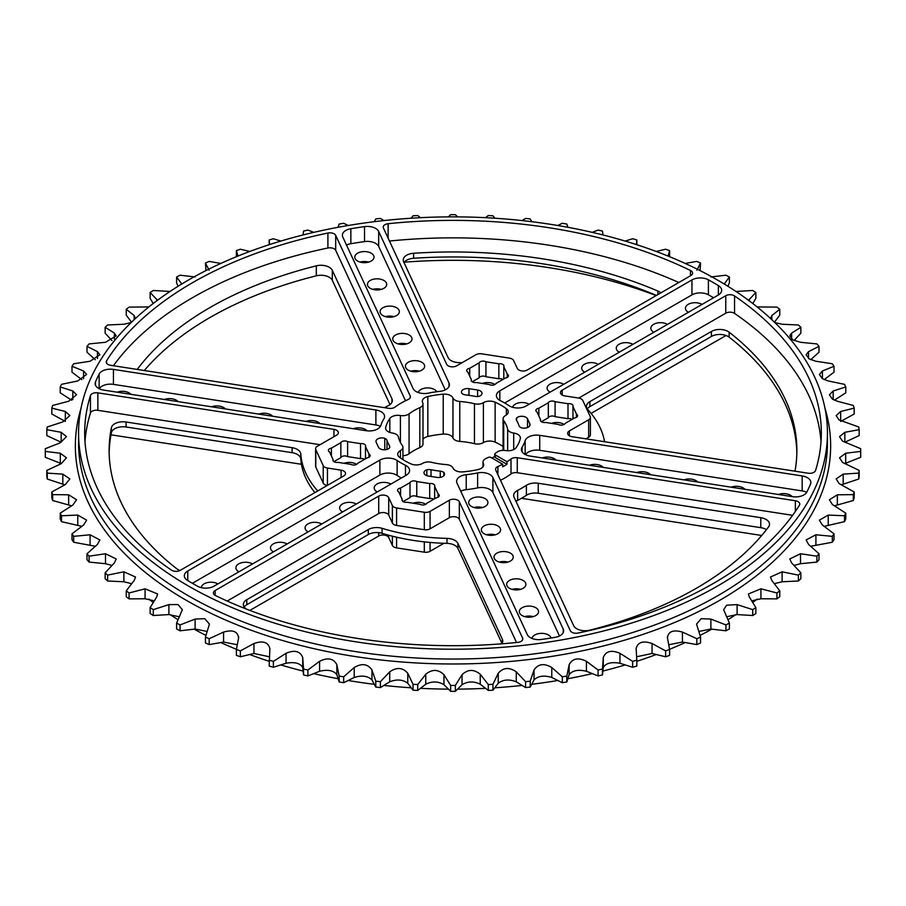 <?xml version="1.0" encoding="UTF-8"?>
<svg xmlns="http://www.w3.org/2000/svg" width="906" height="906" viewBox="0 0 906 906"><rect width="100%" height="100%" fill="white"/><g stroke="black" fill="none" stroke-linecap="round" stroke-linejoin="round"><path stroke-width="1.36" d="M766.442 529.659A11.744 6.784 0 0 0 760.791 527.677L760.791 517.688A11.744 6.784 180 0 1 769.5 524.246A11.744 6.784 180 0 1 768.526 526.941A343.872 198.527 0 0 1 589.704 630.18A11.744 6.784 180 0 1 576.737 628.753A11.744 6.784 180 0 1 573.691 625.706L514.064 497.224A11.744 6.784 180 0 1 513.668 495.469A11.744 6.784 180 0 1 517.643 490.384L517.643 500.361A97.803 56.466 0 0 0 526.386 495.31L526.386 485.333A97.803 56.466 180 0 1 517.643 490.384M657.903 294.575L657.903 291.064A11.744 6.784 180 0 1 659.206 291.721A11.744 6.784 180 0 1 660.825 292.887M126.093 422.003L292.094 447.677L292.094 452.672L126.093 426.986L126.093 422.003A11.744 6.784 0 0 0 111.393 427.768A343.872 198.527 180 0 0 109.128 450.509A343.872 198.527 180 0 0 176.84 568.809A11.744 6.784 0 0 0 177.972 569.557A11.744 6.784 0 0 0 179.988 570.486M728.028 331.449A11.744 6.784 0 0 0 711.425 331.449L711.425 336.443A11.744 6.784 180 0 1 728.028 336.443A11.744 6.784 180 0 1 729.16 337.191L729.16 332.208A11.744 6.784 0 0 0 728.028 331.449M388.708 535.22L388.708 537.552A5.968 3.443 0 0 0 387.168 536.012A5.968 3.443 0 0 0 378.719 536.012L249.852 610.418M388.708 497.632L388.708 515.095A5.968 3.443 0 0 0 378.719 513.555L378.719 496.08A5.968 3.443 180 0 1 388.708 497.632L392.377 505.525A5.968 3.443 0 0 0 393.917 507.077A5.968 3.443 0 0 0 396.59 507.96L424.302 512.252A5.968 3.443 0 0 0 430.067 511.358L449.353 500.225A5.968 3.443 180 0 1 457.79 500.225A5.968 3.443 180 0 1 459.331 501.765L522.592 638.073A5.968 3.443 180 0 1 522.796 638.968A5.968 3.443 180 0 1 517.881 642.365A368.323 212.65 0 0 1 215.526 595.582A5.968 3.443 180 0 1 215.152 595.389A5.968 3.443 180 0 1 213.408 592.954A5.968 3.443 180 0 1 215.152 590.519L215.152 595.389M459.331 501.765L459.331 519.24A5.968 3.443 0 0 0 457.79 517.688A5.968 3.443 0 0 0 449.353 517.688L449.353 500.225M341.12 477.462L341.12 470.157A5.968 3.443 180 0 1 345.548 473.487A5.968 3.443 180 0 1 343.804 475.922L180.237 570.35A5.968 3.443 180 0 1 171.789 570.35A5.968 3.443 180 0 1 171.449 570.134A368.323 212.65 180 0 1 84.677 433.034A368.323 212.65 180 0 1 90.441 395.582A5.968 3.443 180 0 1 97.859 392.853L97.859 410.327A5.968 3.443 0 0 0 90.441 413.045L90.441 395.582M333.952 436.692L333.952 429.376A5.968 3.443 180 0 1 336.624 430.271A5.968 3.443 180 0 1 338.368 432.706A5.968 3.443 180 0 1 336.624 435.14L317.338 446.273A5.968 3.443 0 0 0 315.594 448.719A5.968 3.443 0 0 0 315.798 449.603L315.798 467.077A5.968 3.443 180 0 1 315.594 466.182L315.594 448.719M327.247 485.469A5.968 3.443 180 0 1 324.767 484.619A5.968 3.443 180 0 1 323.216 483.068L315.798 467.077M323.216 483.068L323.216 465.605A5.968 3.443 0 0 0 324.767 467.145A5.968 3.443 0 0 0 327.44 468.04L327.44 485.367M396.59 507.96L396.59 525.435A5.968 3.443 180 0 1 393.917 524.54A5.968 3.443 180 0 1 392.377 523L392.377 505.525M690.474 275.775L690.474 270.486A5.968 3.443 180 0 1 692.592 273.125A5.968 3.443 180 0 1 690.848 275.56L527.281 369.988A5.968 3.443 180 0 1 518.832 369.988A5.968 3.443 180 0 1 517.292 368.448L513.623 360.543A5.968 3.443 0 0 0 509.41 358.108L481.698 353.827A5.968 3.443 0 0 0 475.933 354.71L456.647 365.843A5.968 3.443 180 0 1 446.669 364.303L383.408 227.995A5.968 3.443 180 0 1 383.204 227.1A5.968 3.443 180 0 1 388.119 223.714L388.119 238.153M590.406 417.36L590.406 434.823A5.968 3.443 180 0 1 588.662 437.258L588.662 419.795A5.968 3.443 0 0 0 590.406 417.36A5.968 3.443 0 0 0 590.202 416.466L582.785 400.475A5.968 3.443 0 0 0 578.56 398.04L564.88 395.922A5.968 3.443 180 0 1 562.196 395.027A5.968 3.443 180 0 1 560.452 392.592A5.968 3.443 180 0 1 562.196 390.158L725.763 295.718A5.968 3.443 180 0 1 734.551 295.934A368.323 212.65 180 0 1 821.323 433.034A368.323 212.65 180 0 1 815.559 470.497A5.968 3.443 180 0 1 808.141 473.215L572.048 436.692A5.968 3.443 180 0 1 567.632 433.362A5.968 3.443 180 0 1 569.376 430.928L569.376 435.797M795.355 511.46L795.355 500.758A5.968 3.443 180 0 1 799.772 504.087A5.968 3.443 180 0 1 799.42 505.254A368.312 212.65 0 0 1 578.096 633.045A5.968 3.443 180 0 1 571.845 632.241A5.968 3.443 180 0 1 570.304 630.689L495.786 470.146A5.968 3.443 180 0 1 495.582 469.251A5.968 3.443 180 0 1 497.904 466.522L497.904 474.687M110.645 365.311A5.968 3.443 180 0 1 107.973 364.427A5.968 3.443 180 0 1 106.228 361.981A5.968 3.443 180 0 1 106.58 360.815A368.312 212.65 180 0 1 327.904 233.035A5.968 3.443 180 0 1 335.696 235.379L410.214 395.933A5.968 3.443 180 0 1 410.418 396.828A5.968 3.443 180 0 1 408.096 399.546A73.352 42.344 0 0 0 394.993 407.111A5.968 3.443 180 0 1 388.731 408.334L110.645 365.311M385.344 438.617A5.968 3.443 180 0 1 386.987 440.395A67.237 38.822 0 0 0 389.455 445.718A5.968 3.443 180 0 1 389.784 446.839A5.968 3.443 180 0 1 389.331 448.153A5.968 3.443 180 0 1 380.033 448.776A5.968 3.443 180 0 1 378.481 447.236L376.171 442.253A5.968 3.443 180 0 1 375.967 441.358A5.968 3.443 180 0 1 384.778 438.323A5.968 3.443 180 0 1 385.344 438.617M443.838 475.707L443.838 472.422A5.968 3.443 180 0 0 443.34 472.094A5.968 3.443 180 0 0 440.248 471.154A67.237 38.822 180 0 1 431.03 469.727L431.03 476.465M426.828 475.661L426.828 469.795A5.968 3.443 0 0 0 423.985 472.728A5.968 3.443 0 0 0 425.729 475.163A5.968 3.443 0 0 0 428.402 476.058L437.043 477.394A5.968 3.443 0 0 0 444.552 474.065A5.968 3.443 0 0 0 443.838 472.422M334.088 461.754A4.043 2.333 0 0 0 337.995 462.366L350.916 464.359A4.043 2.333 0 0 0 357.677 463.317L367.134 457.858A4.043 2.333 0 0 0 370.124 455.605A4.043 2.333 0 0 0 368.946 453.951L365.48 446.499A4.043 2.333 0 0 0 365.616 445.888A4.043 2.333 0 0 0 360.531 443.634L347.621 441.641A4.043 2.333 0 0 0 340.849 442.683L331.403 448.142A4.043 2.333 0 0 0 328.402 450.395A4.043 2.333 0 0 0 329.58 452.049L333.046 459.501A4.043 2.333 0 0 0 332.91 460.112A4.043 2.333 0 0 0 334.088 461.754M541.562 421.834A4.043 2.333 0 0 0 545.469 422.434L558.379 424.438A4.043 2.333 0 0 0 565.151 423.385L574.597 417.926A4.043 2.333 0 0 0 577.598 415.673A4.043 2.333 0 0 0 576.42 414.019L572.954 406.567A4.043 2.333 0 0 0 573.09 405.967A4.043 2.333 0 0 0 568.005 403.714L555.084 401.709A4.043 2.333 0 0 0 548.323 402.762L538.866 408.221A4.043 2.333 0 0 0 535.876 410.475A4.043 2.333 0 0 0 537.054 412.117L540.52 419.58A4.043 2.333 0 0 0 540.384 420.18A4.043 2.333 0 0 0 541.562 421.834M472.411 381.902A4.043 2.333 0 0 0 476.307 382.513L489.229 384.506A4.043 2.333 0 0 0 495.99 383.465L505.446 378.006A4.043 2.333 0 0 0 508.447 375.752A4.043 2.333 0 0 0 507.258 374.099L503.793 366.636A4.043 2.333 0 0 0 503.94 366.035A4.043 2.333 0 0 0 498.844 363.782L485.933 361.788A4.043 2.333 0 0 0 479.161 362.83L469.716 368.289A4.043 2.333 0 0 0 466.715 370.543A4.043 2.333 0 0 0 467.904 372.196L471.358 379.648A4.043 2.333 0 0 0 471.222 380.26A4.043 2.333 0 0 0 472.411 381.902M403.249 501.686A4.043 2.333 0 0 0 407.156 502.286L420.067 504.291A4.043 2.333 0 0 0 426.839 503.238L436.284 497.779A4.043 2.333 0 0 0 439.285 495.525A4.043 2.333 0 0 0 438.096 493.883L434.642 486.42A4.043 2.333 0 0 0 434.778 485.82A4.043 2.333 0 0 0 429.693 483.566L416.771 481.562A4.043 2.333 0 0 0 410.01 482.615L400.554 488.074A4.043 2.333 0 0 0 397.553 490.327A4.043 2.333 0 0 0 398.742 491.981L402.207 499.433A4.043 2.333 0 0 0 402.06 500.033A4.043 2.333 0 0 0 403.249 501.686M380.429 426.341A11.733 6.772 0 0 0 375.888 424.971L375.888 409.999A11.733 6.772 180 0 1 384.586 416.545A11.733 6.772 180 0 1 383.906 418.821A73.352 42.344 0 0 0 380.848 425.401A11.733 6.772 180 0 1 366.273 430.724L103.828 390.124A11.733 6.772 180 0 1 98.561 388.368A11.733 6.772 180 0 1 95.13 383.578A11.733 6.772 180 0 1 95.47 381.958L95.47 385.209M449.002 386.466L449.002 382.966A11.733 6.772 180 0 1 449.399 384.722A11.733 6.772 180 0 1 439.772 391.381A73.352 42.344 0 0 0 428.379 393.147A11.733 6.772 180 0 1 416.137 391.551A11.733 6.772 180 0 1 413.102 388.515L342.774 236.998A11.733 6.772 180 0 1 342.377 235.243A11.733 6.772 180 0 1 350.86 228.731L350.86 243.703A11.733 6.772 0 0 0 346.522 245.05M718.39 294.982L718.39 285.594A11.733 6.772 180 0 1 721.674 290.282A11.733 6.772 180 0 1 718.232 295.073L526.114 406.001A11.733 6.772 180 0 1 509.512 406.001A11.733 6.772 180 0 1 508.878 405.594A73.352 42.344 0 0 0 500.531 400.78A11.733 6.772 180 0 1 499.829 400.407A11.733 6.772 180 0 1 496.397 395.616A11.733 6.772 180 0 1 499.829 390.826L691.957 279.909A11.733 6.772 180 0 1 708.39 279.818L708.39 294.79A11.733 6.772 0 0 0 691.957 294.88L691.957 279.909M530.112 456.069A11.733 6.772 180 0 1 524.846 454.314A11.733 6.772 180 0 1 521.414 449.523A11.733 6.772 180 0 1 522.094 447.258A73.352 42.344 0 0 0 525.152 440.667A11.733 6.772 180 0 1 539.727 435.344L802.172 475.944A11.733 6.772 180 0 1 810.87 482.49A11.733 6.772 180 0 1 810.53 484.121A368.312 212.65 0 0 1 806.872 492.003A11.733 6.772 180 0 1 792.557 496.669L530.112 456.069M541.482 639.455A11.733 6.772 180 0 1 530.361 637.665A11.733 6.772 180 0 1 527.326 634.63L456.998 483.113A11.733 6.772 180 0 1 456.601 481.358A11.733 6.772 180 0 1 466.228 474.687A73.352 42.344 0 0 0 477.621 472.932A11.733 6.772 180 0 1 492.898 477.553L563.226 629.081A11.733 6.772 180 0 1 563.623 630.825A11.733 6.772 180 0 1 555.14 637.337A368.312 212.65 0 0 1 541.482 639.455M397.122 475.446A11.733 6.772 0 0 0 379.886 475.05L379.886 460.078L187.769 570.995A11.733 6.772 180 0 0 184.326 575.786A11.733 6.772 180 0 0 187.61 580.486A368.312 212.65 0 0 0 192.559 583.396A368.312 212.65 0 0 0 197.61 586.261A11.733 6.772 180 0 0 214.043 586.171L406.171 475.242A11.733 6.772 180 0 0 409.603 470.452A11.733 6.772 180 0 0 405.469 465.299A73.352 42.344 0 0 1 401.132 462.977A73.352 42.344 0 0 1 397.122 460.475L397.122 475.446A73.352 42.344 0 0 0 401.132 477.949A73.352 42.344 0 0 0 401.301 478.051M400.407 442.456L400.407 415.526A8.743 5.051 0 0 0 389.818 418.504A68.007 39.264 0 0 0 385.696 427.383A8.743 5.051 0 0 0 385.605 428.108A8.743 5.051 0 0 0 388.164 431.686A8.743 5.051 0 0 0 392.298 433.023A8.007 4.621 0 0 1 398.357 436.941A55.062 31.789 0 0 0 402.287 445.424A8.007 4.621 0 0 1 402.921 447.224A8.007 4.621 0 0 1 400.441 450.576A8.743 5.051 0 0 0 397.734 454.234A8.743 5.051 0 0 0 399.614 457.36A68.007 39.264 0 0 0 404.914 460.803A68.007 39.264 0 0 0 410.871 463.861A8.743 5.051 0 0 0 422.615 463.385A8.007 4.621 0 0 1 431.539 462.309A55.062 31.789 0 0 0 446.228 464.585A8.007 4.621 0 0 1 453.034 468.085A8.743 5.051 0 0 0 455.344 470.463A8.743 5.051 0 0 0 462.785 471.89A68.007 39.264 0 0 0 478.175 469.512A8.743 5.051 0 0 0 483.679 464.823A8.743 5.051 0 0 0 483.328 463.396A8.007 4.621 0 0 1 483 462.094A8.007 4.621 0 0 1 486.182 458.402A55.062 31.789 0 0 0 488.357 457.405A1.959 1.133 0 0 1 490.995 457.473L502.66 464.2A73.352 42.344 180 0 1 497.904 466.522M507.643 450.746L507.643 429.127A8.007 4.621 0 0 0 509.931 431.834A8.007 4.621 0 0 0 513.702 433.057A8.743 5.051 0 0 1 520.395 437.96A8.743 5.051 0 0 1 520.304 438.685A68.007 39.264 0 0 1 516.182 447.575A8.743 5.051 0 0 1 505.593 450.542A8.007 4.621 0 0 0 496.941 452.196A55.062 31.789 0 0 1 495.208 453.453A1.959 1.133 0 0 0 494.755 454.178A1.959 1.133 0 0 0 495.322 454.971L506.986 461.709A73.352 42.344 180 0 0 511.007 458.957A5.968 3.443 180 0 1 517.269 457.734L517.269 472.717L792.625 515.31M423 439.229A8.743 5.051 0 0 1 427.825 436.488A68.007 39.264 0 0 1 443.215 434.11A8.743 5.051 0 0 1 452.966 437.915A8.007 4.621 0 0 0 455.095 440.101A8.007 4.621 0 0 0 459.772 441.415L459.772 401.483A8.007 4.621 0 0 1 455.095 400.169A8.007 4.621 0 0 1 452.966 397.983A8.743 5.051 0 0 0 443.215 394.178A68.007 39.264 0 0 0 427.825 396.556A8.743 5.051 0 0 0 422.321 401.256A8.743 5.051 0 0 0 422.672 402.672A8.007 4.621 0 0 1 423 403.974A8.007 4.621 0 0 1 419.818 407.666A55.062 31.789 0 0 0 409.059 413.872A8.007 4.621 0 0 1 400.407 415.526M194.156 629.172A374.438 216.183 0 0 0 205.945 635.412M220.815 642.558A374.438 216.183 0 0 0 236.409 649.308M249.784 654.54A374.438 216.183 0 0 0 269.173 661.301M280.849 664.936A374.438 216.183 0 0 0 303.034 671.052M313.759 673.634A374.438 216.183 0 0 0 338.063 678.707M348.232 680.508A374.438 216.183 0 0 0 374.246 684.302M383.94 685.434A374.438 216.183 0 0 0 411.143 687.79M420.531 688.333A374.438 216.183 0 0 0 448.357 689.126M457.643 689.126A374.438 216.183 0 0 0 485.469 688.333M494.857 687.79A374.438 216.183 0 0 0 522.06 685.434M531.754 684.302A374.438 216.183 0 0 0 557.768 680.508M567.937 678.707A374.438 216.183 0 0 0 592.241 673.634M602.966 671.052A374.438 216.183 0 0 0 625.151 664.936M636.827 661.301A374.438 216.183 0 0 0 656.216 654.54M669.591 649.308A374.438 216.183 0 0 0 685.185 642.558M700.055 635.412A374.438 216.183 0 0 0 711.844 629.172M727.892 619.749A374.438 216.183 0 0 0 735.978 614.528M752.795 602.479A374.438 216.183 0 0 0 757.122 599.081M188.233 585.899A374.438 216.183 0 0 0 596.295 632.762A374.438 216.183 0 0 0 827.438 433.034A374.438 216.183 0 0 0 717.767 280.18A374.438 216.183 0 0 0 309.705 233.318A374.438 216.183 0 0 0 78.562 433.034A374.438 216.183 0 0 0 188.233 585.899M636.827 660.157L636.827 666.046A407.7 235.379 0 0 1 632.626 667.258L619.953 663.26C611.346 661.754 605.797 663.169 603.283 667.507L602.456 674.947A407.7 235.379 0 0 1 598.096 675.921L586.431 671.278L586.431 661.312L598.096 670.021A407.7 235.379 0 0 0 602.456 669.047L603.283 657.541C605.797 651.12 611.346 649.704 619.953 653.294L632.626 661.357A407.7 235.379 0 0 0 636.827 660.157L636.103 648.22M95.311 546.273L73.68 542.241A407.7 235.379 0 0 1 71.993 539.716L71.993 533.815L83.567 525.05L86.625 520.146L77.769 515.084L61.506 515.763A407.7 235.379 0 0 1 60.226 513.17L72.831 505.05L76.591 499.75L68.652 494.801L52.684 494.631A407.7 235.379 0 0 1 51.823 491.969L65.334 484.551L69.853 478.912L62.82 474.132L47.259 473.113A407.7 235.379 0 0 1 46.829 470.418L61.155 463.747L66.466 457.813L60.306 453.238L45.311 451.403A407.7 235.379 0 0 1 45.3 450.055A407.7 235.379 0 0 1 45.311 448.697L60.306 442.796L66.466 436.635L61.155 432.298L46.829 429.682A407.7 235.379 0 0 1 47.259 426.986L62.82 421.902L69.853 415.56L65.334 411.483L51.823 408.13A407.7 235.379 0 0 1 52.684 405.469L68.652 401.233L76.591 394.778L72.831 390.996L60.226 386.941A407.7 235.379 0 0 1 61.506 384.337L77.769 380.95L86.625 374.438L83.567 370.984L71.993 366.284A407.7 235.379 0 0 1 73.68 363.759L90.09 361.256L99.875 354.744L97.452 351.63L86.999 346.341A407.7 235.379 0 0 1 89.094 343.918L105.504 342.287L116.217 335.854L114.371 333.102L105.141 327.293A407.7 235.379 0 0 1 107.61 324.994L123.884 324.235L131.132 322.581M592.241 232.366L598.096 230.079A407.7 235.379 0 0 1 602.456 231.053L602.966 234.948M752.795 303.521L755.864 298.38L755.864 292.479A407.7 235.379 0 0 0 752.705 290.475L735.978 291.472M774.449 322.174L779.76 315.186L779.76 309.286A407.7 235.379 0 0 0 776.929 307.123L757.122 306.919M794.03 340.565L800.859 333.193L800.859 327.293A407.7 235.379 0 0 0 798.39 324.994L782.116 324.235L774.868 322.581M810.689 359.727L819.001 352.241L819.001 346.341A407.7 235.379 0 0 0 816.906 343.918L800.496 342.287L792.739 339.852L789.783 335.854L791.629 333.102L800.859 327.293M824.177 379.659L834.007 372.185L834.007 366.284A407.7 235.379 0 0 0 832.32 363.759L815.91 361.256L809.092 358.844L806.125 354.744L808.548 351.63L819.001 346.341M834.381 400.192L845.774 392.83L845.774 386.941A407.7 235.379 0 0 0 844.494 384.337L828.231 380.95L822.331 378.64L819.375 374.438L822.433 370.984L834.007 366.284M840.666 421.449L854.177 414.031L854.177 408.13A407.7 235.379 0 0 0 853.316 405.469L837.348 401.233L832.376 399.07L829.409 394.778L833.169 390.996L845.774 386.941M841.221 484.846L858.741 479.014A407.7 235.379 0 0 0 859.171 476.318L859.171 470.418L842.501 462.4L839.534 457.813L845.694 453.238L860.689 451.403A407.7 235.379 0 0 0 860.7 450.055A407.7 235.379 0 0 0 860.689 448.697L842.501 441.131L839.534 436.635L844.845 432.298L859.171 429.682A407.7 235.379 0 0 0 858.741 426.986L839.115 419.965L836.147 415.56L840.666 411.483L854.177 408.13M834.381 505.808L853.316 500.531A407.7 235.379 0 0 0 854.177 497.87L854.177 491.969L839.115 483.578L836.147 478.912L843.18 474.132L858.741 473.113A407.7 235.379 0 0 0 859.171 470.418M824.177 526.341L844.494 521.663A407.7 235.379 0 0 0 845.774 519.059L845.774 513.17L832.376 504.495L829.409 499.75L837.348 494.801L853.316 494.631A407.7 235.379 0 0 0 854.177 491.969M810.689 546.273L832.32 542.241A407.7 235.379 0 0 0 834.007 539.716L834.007 533.815L822.331 524.982L819.375 520.146L828.231 515.084L844.494 515.763A407.7 235.379 0 0 0 845.774 513.17M170.022 291.472L153.295 290.475A407.7 235.379 0 0 0 150.136 292.479L157.485 300.282M148.878 306.919L129.071 307.123A407.7 235.379 0 0 0 126.24 309.286L134.179 315.548L135.47 318.47M71.993 533.815A407.7 235.379 0 0 0 73.68 536.341L90.09 534.778L99.875 539.942L97.452 544.404L86.999 553.759A407.7 235.379 0 0 0 89.094 556.182L105.504 553.747L116.217 558.957L114.371 562.932L105.141 572.807A407.7 235.379 0 0 0 107.61 575.117L123.884 571.811L135.526 577.02L134.179 580.486L126.24 590.814A407.7 235.379 0 0 0 129.071 592.977L145.073 588.809L157.633 593.996L156.715 596.907L150.136 607.62A407.7 235.379 0 0 0 153.295 609.625L168.89 604.608L178.063 604.574L182.344 609.738L176.602 623.09A407.7 235.379 0 0 0 180.068 624.913L195.118 619.081L204.779 618.685L209.445 624.098L205.436 637.077A407.7 235.379 0 0 0 209.184 638.707L223.567 632.082C232.808 629.443 237.814 631.425 238.595 638.028L238.708 636.963M269.32 656.759L253.952 653.486L240.373 656.782A407.7 235.379 0 0 1 236.387 655.355L236.387 649.466L238.595 638.028M236.387 649.466A407.7 235.379 0 0 0 240.373 650.882L253.952 643.52C262.91 640.395 268.21 642.105 269.875 648.639L269.897 648.22M586.431 671.278C578.277 669.319 572.513 670.44 569.161 674.619L566.828 681.969A407.7 235.379 0 0 1 562.32 682.716L551.777 677.473C544.132 675.095 538.221 675.899 534.042 679.885L530.214 687.076A407.7 235.379 0 0 1 525.605 687.575L516.273 681.799C509.217 679.036 503.192 679.511 498.232 683.249L492.955 690.202A407.7 235.379 0 0 1 488.289 690.451L480.237 684.211C473.815 681.086 467.745 681.244 462.037 684.698L455.344 691.323A407.7 235.379 0 0 1 450.656 691.323L443.963 684.698C438.232 681.244 432.173 681.086 425.763 684.211L417.711 690.451A407.7 235.379 0 0 1 413.045 690.202L407.768 683.249C402.785 679.511 396.771 679.024 389.727 681.799L380.395 687.575A407.7 235.379 0 0 1 375.786 687.076L371.958 679.885C367.757 675.899 361.845 675.095 354.223 677.473L343.68 682.716A407.7 235.379 0 0 1 339.172 681.969L336.839 674.619C333.465 670.429 327.7 669.319 319.569 671.278L307.904 675.921A407.7 235.379 0 0 1 303.544 674.947L302.717 667.507C300.192 663.158 294.631 661.742 286.047 663.26L273.374 667.258A407.7 235.379 0 0 1 269.173 666.046L269.875 648.639M269.173 660.157A407.7 235.379 0 0 0 273.374 661.357L286.047 653.294C294.631 649.693 300.192 651.108 302.717 657.541L303.544 669.047A407.7 235.379 0 0 0 307.904 670.021L319.569 661.312C327.7 657.269 333.465 658.379 336.839 664.653L339.172 676.08A407.7 235.379 0 0 0 343.68 676.816L354.223 667.507C361.845 663.045 367.757 663.849 371.958 669.919L375.786 681.176A407.7 235.379 0 0 0 380.395 681.674L389.727 671.833C396.771 666.986 402.785 667.462 407.768 673.283L413.045 684.302A407.7 235.379 0 0 0 417.711 684.551L425.763 674.245C432.173 669.036 438.232 669.194 443.963 674.732L450.656 685.434A407.7 235.379 0 0 0 455.344 685.434L462.037 674.732C467.745 669.206 473.815 669.036 480.237 674.245L488.289 684.551A407.7 235.379 0 0 0 492.955 684.302L498.232 673.283C503.192 667.462 509.217 666.986 516.273 671.833L525.605 681.674A407.7 235.379 0 0 0 530.214 681.176L534.042 669.919C538.221 663.849 544.132 663.045 551.777 667.507L562.32 676.816A407.7 235.379 0 0 0 566.828 676.08L569.161 664.653C572.513 658.39 578.277 657.269 586.431 661.312M636.125 648.639C637.767 642.105 643.079 640.406 652.048 643.52L665.627 650.882A407.7 235.379 0 0 0 669.613 649.466L667.292 637.031M667.405 638.028C668.164 631.437 673.181 629.455 682.433 632.082L696.816 638.707A407.7 235.379 0 0 0 700.565 637.077L696.555 624.098L701.21 618.685L710.882 619.081L725.933 624.913A407.7 235.379 0 0 0 729.398 623.09L723.656 609.738L726.623 605.197L737.11 604.608L752.705 609.625A407.7 235.379 0 0 0 755.864 607.62L755.864 613.521A407.7 235.379 0 0 1 752.705 615.525L737.11 614.574L737.11 604.608M698.786 631.459L710.882 629.047L725.933 630.803A407.7 235.379 0 0 0 729.398 628.99L729.398 623.09M668.775 644.732L682.433 642.048L696.816 644.596A407.7 235.379 0 0 0 700.565 642.966L700.565 637.077M636.68 656.759L652.048 653.486L665.627 656.782A407.7 235.379 0 0 0 669.613 655.355L669.613 649.466M205.436 637.077L205.436 642.966A407.7 235.379 0 0 0 209.184 644.596L223.567 642.048L237.225 644.732M176.602 623.09L176.602 628.99A407.7 235.379 0 0 0 180.068 630.803L195.118 629.047L207.214 631.459M150.136 607.62L150.136 613.521A407.7 235.379 0 0 0 153.295 615.525L168.89 614.574L179.467 616.805M126.24 590.814L126.24 596.714A407.7 235.379 0 0 0 129.071 598.877L145.073 598.775L154.224 600.848M105.141 572.807L105.141 578.707A407.7 235.379 0 0 0 107.61 581.006L123.884 581.765L131.664 583.679M86.999 553.759L86.999 559.659A407.7 235.379 0 0 0 89.094 562.082L105.504 563.713L111.97 565.435M60.226 513.17L60.226 519.059A407.7 235.379 0 0 0 61.506 521.663L81.823 526.341M51.823 491.969L51.823 497.87A407.7 235.379 0 0 0 52.684 500.531L71.619 505.808M46.829 470.418L46.829 476.318A407.7 235.379 0 0 0 47.259 479.014L64.779 484.846M45.3 450.055L45.3 455.945A407.7 235.379 0 0 0 45.311 457.304L61.37 463.646M61.155 432.298L61.155 442.253L46.829 435.582L46.829 429.682M65.334 421.449L51.823 414.031L51.823 408.13M71.619 400.192L60.226 392.83L60.226 386.941M81.823 379.659L71.993 372.185L71.993 366.284M95.311 359.727L86.999 352.241L86.999 346.341M111.97 340.565L105.141 333.193L105.141 327.293M131.551 322.174L126.24 315.186L126.24 309.286M153.205 303.521L150.136 298.38L150.136 292.479M201.325 587.654A9.626 5.561 180 0 1 207.349 582.603A9.626 5.561 180 0 1 217.757 583.826A9.626 5.561 180 0 1 217.927 583.928M238.901 571.822A9.626 5.561 180 0 1 238.72 571.72A9.626 5.561 180 0 1 235.9 567.79A9.626 5.561 180 0 1 241.845 562.66A9.626 5.561 180 0 1 252.332 563.86A9.626 5.561 180 0 1 252.514 563.962M273.476 551.856A9.626 5.561 180 0 1 273.306 551.754A9.626 5.561 180 0 1 270.486 547.824A9.626 5.561 180 0 1 276.421 542.694A9.626 5.561 180 0 1 286.919 543.894A9.626 5.561 180 0 1 287.089 543.996M308.051 531.89A9.626 5.561 180 0 1 307.881 531.788A9.626 5.561 180 0 1 305.062 527.858A9.626 5.561 180 0 1 311.007 522.728A9.626 5.561 180 0 1 321.494 523.928A9.626 5.561 180 0 1 321.664 524.03M342.638 511.924A9.626 5.561 180 0 1 342.457 511.833A9.626 5.561 180 0 1 339.637 507.904A9.626 5.561 180 0 1 345.582 502.762A9.626 5.561 180 0 1 356.069 503.974A9.626 5.561 180 0 1 356.239 504.076M377.213 491.969A9.626 5.561 180 0 1 377.032 491.867A9.626 5.561 180 0 1 374.212 487.938A9.626 5.561 180 0 1 380.158 482.796A9.626 5.561 180 0 1 390.656 484.008A9.626 5.561 180 0 1 390.826 484.11M532.003 638.458A9.626 5.561 180 0 1 538.277 633.69A9.626 5.561 180 0 1 548.402 634.97A9.626 5.561 180 0 1 551.097 638.005M522.128 615.559A9.626 5.561 180 0 1 519.308 611.629A9.626 5.561 180 0 1 525.254 606.499A9.626 5.561 180 0 1 535.74 607.7A9.626 5.561 180 0 1 538.56 611.629A9.626 5.561 180 0 1 532.626 616.771A9.626 5.561 180 0 1 522.128 615.559M533.17 616.624A9.626 5.561 0 0 0 524.71 616.624M509.478 588.288A9.626 5.561 180 0 1 506.658 584.359A9.626 5.561 180 0 1 512.603 579.228A9.626 5.561 180 0 1 523.09 580.429A9.626 5.561 180 0 1 525.91 584.359A9.626 5.561 180 0 1 519.965 589.5A9.626 5.561 180 0 1 509.478 588.288M520.52 589.353A9.626 5.561 0 0 0 512.049 589.353M496.816 561.018A9.626 5.561 180 0 1 493.997 557.088A9.626 5.561 180 0 1 499.942 551.958A9.626 5.561 180 0 1 510.429 553.158A9.626 5.561 180 0 1 513.249 557.088A9.626 5.561 180 0 1 507.315 562.23A9.626 5.561 180 0 1 496.816 561.018M507.858 562.082A9.626 5.561 0 0 0 499.387 562.082M484.166 533.747A9.626 5.561 180 0 1 481.346 529.817A9.626 5.561 180 0 1 487.281 524.687A9.626 5.561 180 0 1 497.779 525.888A9.626 5.561 180 0 1 500.599 529.817A9.626 5.561 180 0 1 494.653 534.959A9.626 5.561 180 0 1 484.166 533.747M495.208 534.812A9.626 5.561 0 0 0 486.737 534.812M471.505 506.477A9.626 5.561 180 0 1 468.685 502.547A9.626 5.561 180 0 1 474.631 497.417A9.626 5.561 180 0 1 485.118 498.617A9.626 5.561 180 0 1 487.938 502.547A9.626 5.561 180 0 1 481.992 507.688A9.626 5.561 180 0 1 471.505 506.477M482.547 507.541A9.626 5.561 0 0 0 474.076 507.541M778.435 494.483A9.626 5.561 180 0 1 790.451 495.231A9.626 5.561 180 0 1 792.206 496.613M731.199 487.179A9.626 5.561 180 0 1 743.214 487.926A9.626 5.561 180 0 1 744.97 489.308M683.962 479.874A9.626 5.561 180 0 1 695.978 480.61A9.626 5.561 180 0 1 697.733 482.003M636.725 472.57A9.626 5.561 180 0 1 648.741 473.306A9.626 5.561 180 0 1 650.497 474.699M589.489 465.254A9.626 5.561 180 0 1 601.516 466.001A9.626 5.561 180 0 1 603.26 467.394M542.252 457.949A9.626 5.561 180 0 1 554.279 458.696A9.626 5.561 180 0 1 556.035 460.078M688.413 312.287A9.626 5.561 180 0 1 688.243 312.196A9.626 5.561 180 0 1 685.423 308.267A9.626 5.561 180 0 1 691.369 303.125A9.626 5.561 180 0 1 701.856 304.337A9.626 5.561 180 0 1 702.025 304.439M653.838 332.253A9.626 5.561 180 0 1 653.668 332.162A9.626 5.561 180 0 1 650.848 328.232A9.626 5.561 180 0 1 656.782 323.091A9.626 5.561 180 0 1 667.28 324.303A9.626 5.561 180 0 1 667.45 324.393M619.262 352.219A9.626 5.561 180 0 1 619.081 352.117A9.626 5.561 180 0 1 616.261 348.187A9.626 5.561 180 0 1 622.207 343.057A9.626 5.561 180 0 1 632.694 344.257A9.626 5.561 180 0 1 632.864 344.359M584.676 372.185A9.626 5.561 180 0 1 584.506 372.083A9.626 5.561 180 0 1 581.686 368.153A9.626 5.561 180 0 1 587.632 363.023A9.626 5.561 180 0 1 598.119 364.223A9.626 5.561 180 0 1 598.288 364.325M550.101 392.151A9.626 5.561 180 0 1 549.931 392.049A9.626 5.561 180 0 1 547.111 388.119A9.626 5.561 180 0 1 553.056 382.989A9.626 5.561 180 0 1 563.543 384.189A9.626 5.561 180 0 1 563.713 384.291M512.626 407.281A9.626 5.561 180 0 1 519.115 402.808A9.626 5.561 180 0 1 528.968 404.155A9.626 5.561 180 0 1 529.138 404.257M357.598 261.041A9.626 5.561 180 0 1 354.778 257.111A9.626 5.561 180 0 1 360.724 251.981A9.626 5.561 180 0 1 371.211 253.182A9.626 5.561 180 0 1 374.031 257.111A9.626 5.561 180 0 1 368.085 262.253A9.626 5.561 180 0 1 357.598 261.041M368.64 262.106A9.626 5.561 0 0 0 360.169 262.106M370.26 288.312A9.626 5.561 180 0 1 367.44 284.382A9.626 5.561 180 0 1 373.374 279.252A9.626 5.561 180 0 1 383.872 280.452A9.626 5.561 180 0 1 386.692 284.382A9.626 5.561 180 0 1 380.747 289.524A9.626 5.561 180 0 1 370.26 288.312M381.29 289.376A9.626 5.561 0 0 0 372.83 289.376M382.91 315.582A9.626 5.561 180 0 1 380.09 311.653A9.626 5.561 180 0 1 386.035 306.522A9.626 5.561 180 0 1 396.522 307.723A9.626 5.561 180 0 1 399.342 311.653A9.626 5.561 180 0 1 393.397 316.794A9.626 5.561 180 0 1 382.91 315.582M393.951 316.647A9.626 5.561 0 0 0 385.48 316.647M395.571 342.853A9.626 5.561 180 0 1 392.751 338.923A9.626 5.561 180 0 1 398.685 333.793A9.626 5.561 180 0 1 409.184 334.994A9.626 5.561 180 0 1 412.004 338.923A9.626 5.561 180 0 1 406.058 344.065A9.626 5.561 180 0 1 395.571 342.853M406.613 343.918A9.626 5.561 0 0 0 398.142 343.918M408.221 370.124A9.626 5.561 180 0 1 405.401 366.194A9.626 5.561 180 0 1 411.347 361.064A9.626 5.561 180 0 1 421.834 362.264A9.626 5.561 180 0 1 424.654 366.194A9.626 5.561 180 0 1 418.719 371.335A9.626 5.561 180 0 1 408.221 370.124M419.263 371.188A9.626 5.561 0 0 0 410.792 371.188M418.21 392.502A9.626 5.561 180 0 1 424.789 388.164A9.626 5.561 180 0 1 434.495 389.535A9.626 5.561 180 0 1 436.828 391.732M117.146 392.185A9.626 5.561 180 0 1 129.162 392.932A9.626 5.561 180 0 1 130.917 394.314M164.382 399.489A9.626 5.561 180 0 1 176.398 400.237A9.626 5.561 180 0 1 178.154 401.63M211.619 406.805A9.626 5.561 180 0 1 223.635 407.541A9.626 5.561 180 0 1 225.39 408.934M258.844 414.11A9.626 5.561 180 0 1 270.871 414.846A9.626 5.561 180 0 1 272.627 416.239M306.081 421.415A9.626 5.561 180 0 1 318.108 422.162A9.626 5.561 180 0 1 319.852 423.544M353.317 428.719A9.626 5.561 180 0 1 365.333 429.467A9.626 5.561 180 0 1 367.077 430.837M413.204 503.226A9.626 5.561 180 0 1 425.231 503.974A9.626 5.561 180 0 1 425.763 504.302M482.366 383.442A9.626 5.561 180 0 1 494.382 384.189A9.626 5.561 180 0 1 494.914 384.518M551.528 423.374A9.626 5.561 180 0 1 563.543 424.121A9.626 5.561 180 0 1 564.076 424.45M344.054 463.306A9.626 5.561 180 0 1 356.069 464.042A9.626 5.561 180 0 1 356.602 464.382M405.503 400.758L335.696 250.35A5.968 3.443 0 0 0 327.904 248.006A368.312 212.65 0 0 0 113.375 365.741M137.236 369.421A11.744 6.784 180 0 1 137.474 369.082A343.872 198.527 180 0 1 316.296 265.843A11.744 6.784 180 0 1 332.309 270.305L391.936 398.799A11.744 6.784 180 0 1 392.332 400.554A11.744 6.784 180 0 1 388.357 405.639A97.803 56.466 0 0 0 384.54 407.689M389.999 404.608L332.309 280.294A11.744 6.784 0 0 0 316.296 275.82A343.872 198.527 0 0 0 144.303 370.52M148.878 599.081A374.438 216.183 0 0 0 153.205 602.479M170.022 614.528A374.438 216.183 0 0 0 178.108 619.749M503.079 446.398A68.007 39.264 0 0 0 495.129 442.139A8.743 5.051 0 0 0 483.385 442.615L483.385 402.694A8.007 4.621 0 0 1 474.461 403.759A55.062 31.789 0 0 0 459.772 401.483M459.772 441.415A55.062 31.789 0 0 1 474.461 443.691A8.007 4.621 0 0 0 483.385 442.615M402.921 455.639A8.007 4.621 0 0 0 409.059 453.804A55.062 31.789 0 0 1 419.818 447.598A8.007 4.621 0 0 0 423 443.906L423 403.974M761.697 535.48L521.46 498.311M430.067 542.434L430.067 551.29L443.929 543.283M430.067 551.29A5.968 3.443 180 0 1 424.302 552.173L424.302 541.867M396.59 537.19L396.59 547.892L424.302 552.173M396.59 547.892A5.968 3.443 180 0 1 392.377 545.457L392.377 536.171M388.708 537.552L392.377 545.457M301.438 464.28L110.996 434.812M591.097 413.396L725.763 335.65M656.148 295.583A368.323 212.65 0 0 0 404.291 262.185M323.216 465.605L315.798 449.603M341.12 470.157L327.44 468.04M333.952 429.376L97.859 392.853M426.828 469.795A5.968 3.443 180 0 1 431.03 469.727M375.888 409.999L113.443 369.399L113.443 384.37A11.733 6.772 0 0 0 99.286 388.753M99.128 388.674L99.128 374.065A368.312 212.65 0 0 0 95.47 381.958M99.128 374.065A11.733 6.772 180 0 1 113.443 369.399M449.002 382.966L378.674 231.438L378.674 246.421A11.733 6.772 0 0 0 364.518 241.596A368.312 212.65 0 0 0 350.86 243.703M364.518 241.596L364.518 226.625A368.312 212.65 0 0 0 350.86 228.731M364.518 226.625A11.733 6.772 180 0 1 378.674 231.438M718.39 285.594A368.312 212.65 0 0 0 708.39 279.818M379.886 460.078A11.733 6.772 180 0 1 397.122 460.475M465.752 394.925A67.237 38.822 180 0 1 474.971 396.341A5.968 3.443 180 0 0 479.172 396.284A5.968 3.443 0 0 0 482.015 393.34A5.968 3.443 0 0 0 477.598 390.01L468.957 388.674A5.968 3.443 0 0 0 461.448 392.004A5.968 3.443 0 0 0 462.162 393.646A5.968 3.443 180 0 0 465.752 394.925M529.829 423.827A5.968 3.443 180 0 1 530.033 424.71A5.968 3.443 180 0 1 521.222 427.745A5.968 3.443 180 0 1 519.013 425.673A67.237 38.822 0 0 0 516.545 420.35A5.968 3.443 180 0 1 516.216 419.229A5.968 3.443 180 0 1 516.669 417.926A5.968 3.443 180 0 1 522.615 416.318A5.968 3.443 180 0 1 527.519 418.832L529.829 423.827L529.829 425.605M795.355 500.758L517.269 457.734M503.079 450.361L503.079 418.844A8.007 4.621 0 0 1 505.559 415.492A8.743 5.051 0 0 0 508.266 411.845A8.743 5.051 0 0 0 506.386 408.719A68.007 39.264 0 0 0 495.129 402.207A8.743 5.051 0 0 0 483.385 402.694M503.079 418.844A8.007 4.621 0 0 0 503.713 420.644A55.062 31.789 0 0 1 507.643 429.127M378.719 496.08L215.152 590.519M588.662 419.795L569.376 430.928M690.474 270.486A368.323 212.65 0 0 0 388.119 223.714M430.067 511.358L430.067 528.832L449.353 517.688M492.026 458.062A55.062 31.789 0 0 0 494.755 456.352M495.322 454.971L495.322 457.575L506.986 464.302L506.986 461.709M506.986 464.302A73.352 42.344 180 0 1 502.66 466.794L502.66 464.2M500.497 480.282A73.352 42.344 0 0 0 511.007 473.929L511.007 458.957M178.108 286.251L176.602 282.91L176.602 277.01A407.7 235.379 0 0 1 180.068 275.197L195.118 276.953M205.945 270.588L205.436 263.034A407.7 235.379 0 0 1 209.184 261.404L220.815 263.442M236.409 256.692L236.387 250.645A407.7 235.379 0 0 1 240.373 249.218L249.784 251.46M656.216 251.46L665.627 249.218A407.7 235.379 0 0 1 669.613 250.645L669.591 256.692M685.185 263.442L696.816 261.404A407.7 235.379 0 0 1 700.565 263.034L700.055 270.588M710.882 276.953L725.933 275.197A407.7 235.379 0 0 1 729.398 277.01L729.398 282.91L727.892 286.251M859.171 429.682L859.171 435.582L844.845 442.253L844.845 432.298M844.63 463.646L860.689 457.304A407.7 235.379 0 0 0 860.7 455.945L860.7 450.055M794.03 565.435L800.496 563.713L816.906 562.082A407.7 235.379 0 0 0 819.001 559.659L819.001 553.759A407.7 235.379 0 0 1 816.906 556.182L800.496 553.747L789.783 558.957L791.629 562.932L800.859 572.807L800.859 578.707A407.7 235.379 0 0 1 798.39 581.006L782.116 581.765L782.116 571.811L770.474 577.02L771.821 580.486L779.76 590.814L779.76 596.714A407.7 235.379 0 0 1 776.929 598.877L760.927 598.775L760.927 588.809L748.367 593.996L749.285 596.907L755.864 607.62M774.336 583.679L782.116 581.765M751.776 600.848L760.927 598.775M726.623 616.748L737.11 614.574M153.295 615.525L153.295 609.625M180.068 630.803L180.068 624.913M209.184 644.596L209.184 638.707M240.373 656.782L240.373 650.882M273.374 667.258L273.374 661.357M303.544 674.947L303.544 669.047M307.904 675.921L307.904 670.021M339.172 681.969L339.172 676.08M343.68 682.716L343.68 676.816M375.786 687.076L375.786 681.176M380.395 687.575L380.395 681.674M413.045 690.202L413.045 684.302M417.711 690.451L417.711 684.551M530.214 687.076L530.214 681.176M525.605 687.575L525.605 681.674M562.32 682.716L562.32 676.816M566.828 681.969L566.828 676.08M492.955 690.202L492.955 684.302M488.289 690.451L488.289 684.551M450.656 691.323L450.656 685.434M455.344 691.323L455.344 685.434M598.096 675.921L598.096 670.021M602.456 674.947L602.456 669.047M632.626 667.258L632.626 661.357M665.627 656.782L665.627 650.882M696.816 644.596L696.816 638.707M45.311 457.304L45.311 451.403M47.259 479.014L47.259 473.113M52.684 500.531L52.684 494.631M61.506 521.663L61.506 515.763M73.68 542.241L73.68 536.341M89.094 562.082L89.094 556.182M107.61 581.006L107.61 575.117M129.071 598.877L129.071 592.977M636.827 244.699L636.827 239.954A407.7 235.379 0 0 0 632.626 238.742L625.151 241.064M567.937 227.293L566.828 224.031A407.7 235.379 0 0 0 562.32 223.284L557.768 225.492M494.857 218.21L492.955 215.798A407.7 235.379 0 0 0 488.289 215.549L485.469 217.666M457.643 216.874L455.344 214.677A407.7 235.379 0 0 0 450.656 214.677L448.357 216.874M420.531 217.666L417.711 215.549A407.7 235.379 0 0 0 413.045 215.798L411.143 218.21M531.754 221.698L530.214 218.924A407.7 235.379 0 0 0 525.605 218.425L522.06 220.566M383.94 220.566L380.395 218.425A407.7 235.379 0 0 0 375.786 218.924L374.246 221.698M348.232 225.492L343.68 223.284A407.7 235.379 0 0 0 339.172 224.031L338.063 227.293M313.759 232.366L307.904 230.079A407.7 235.379 0 0 0 303.544 231.053L303.034 234.948M280.849 241.064L273.374 238.742A407.7 235.379 0 0 0 269.173 239.954L269.173 244.699M858.741 479.014L858.741 473.113M860.689 457.304L860.689 451.403M853.316 500.531L853.316 494.631M844.494 521.663L844.494 515.763M832.32 542.241L832.32 536.341A407.7 235.379 0 0 0 834.007 533.815M816.906 562.082L816.906 556.182M798.39 581.006L798.39 575.117A407.7 235.379 0 0 0 800.859 572.807M776.929 598.877L776.929 592.977A407.7 235.379 0 0 0 779.76 590.814M752.705 615.525L752.705 609.625M725.933 630.803L725.933 624.913M776.929 592.977L760.927 588.809M798.39 575.117L782.116 571.811M832.32 536.341L815.91 534.778L806.125 539.942L808.548 544.404L819.001 553.759M770.53 318.47L771.821 315.548L779.76 309.286M748.515 300.282L755.864 292.479M729.398 277.01L724.234 283.986M700.565 263.034L696.861 270.237M669.613 250.645L668.05 256.07M636.827 239.954L636.454 244.586M269.546 244.586L269.173 239.954M237.95 256.07L236.387 250.645M209.139 270.237L205.436 263.034M181.766 283.997L176.602 277.01M379.886 475.05L192.389 583.294M375.888 424.971L113.443 384.37M445.265 389.886L378.674 246.421M713.611 297.746A368.312 212.65 0 0 0 708.39 294.79M504.699 402.989L691.957 294.88M806.714 492.286A11.733 6.772 0 0 0 802.172 490.916L802.172 475.944M539.727 435.344L539.727 450.316L802.172 490.916M539.727 450.316A11.733 6.772 0 0 0 525.571 454.699M466.228 474.687L466.228 489.659A73.352 42.344 0 0 0 477.621 487.904L477.621 472.932M466.228 489.659A11.733 6.772 0 0 0 460.735 491.165M492.898 477.553L492.898 492.524L559.478 635.989M492.898 492.524A11.733 6.772 0 0 0 477.621 487.904M433.759 499.24A4.043 2.333 0 0 0 429.693 498.538L416.771 496.533A4.043 2.333 0 0 0 410.01 497.587L403.079 501.584M402.207 500.644L402.207 499.433M400.554 495.876L400.554 488.074M410.01 482.615L410.01 497.587M429.693 498.538L429.693 483.566M416.771 496.533L416.771 481.562M434.642 486.42L434.642 498.73M438.096 493.883L438.096 497.179M502.921 379.467A4.043 2.333 0 0 0 498.844 378.753L485.933 376.76A4.043 2.333 0 0 0 479.161 377.802L472.241 381.8M503.793 366.636L503.793 378.957M507.258 374.099L507.258 377.394M471.358 380.86L471.358 379.648M469.716 376.103L469.716 368.289M479.161 362.83L479.161 377.802M498.844 378.753L498.844 363.782M485.933 376.76L485.933 361.788M572.071 419.387A4.043 2.333 0 0 0 568.005 418.685L555.084 416.681A4.043 2.333 0 0 0 548.323 417.734L541.392 421.732M572.954 406.567L572.954 418.878M576.42 414.019L576.42 417.326M540.52 420.78L540.52 419.58M538.866 416.024L538.866 408.221M548.323 402.762L548.323 417.734M568.005 418.685L568.005 403.714M555.084 416.681L555.084 401.709M364.608 459.319A4.043 2.333 0 0 0 360.531 458.606L347.621 456.613A4.043 2.333 0 0 0 340.849 457.655L333.929 461.652M365.48 446.499L365.48 458.81M368.946 453.951L368.946 457.247M333.046 460.712L333.046 459.501M331.403 455.956L331.403 448.142M340.849 442.683L340.849 457.655M360.531 458.606L360.531 443.634M347.621 456.613L347.621 441.641M459.331 519.24L516.533 642.501M526.386 485.333A11.744 6.784 180 0 1 538.243 483.26L538.243 493.249L760.791 527.677M760.791 517.688L538.243 483.26M517.269 472.717A5.968 3.443 0 0 0 511.007 473.929M84.983 441.766A368.323 212.65 180 0 1 90.441 413.045M320.067 444.699L97.859 410.327M384.778 449.772L384.778 438.323M678.809 282.502A368.323 212.65 0 0 0 389.467 241.041M734.551 295.934L734.551 313.408A368.323 212.65 180 0 1 821.017 441.766M588.662 437.258L585.933 438.844M516.669 420.554L516.669 417.926M517.643 500.361A11.744 6.784 0 0 0 516.001 501.392M538.243 493.249A11.744 6.784 0 0 0 526.386 495.31M495.322 457.575A1.959 1.133 180 0 1 494.755 456.771L494.755 454.178M378.719 513.555L227.191 601.04M388.708 515.095L392.377 523M396.59 525.435L424.302 529.716L424.302 512.252M447.009 538.379A152.321 87.939 180 0 1 382.083 528.334L382.083 533.328A152.321 87.939 0 0 0 447.009 543.374L447.009 538.379A11.744 6.784 180 0 1 457.892 543.396L457.892 548.39L501.992 643.419M502.366 642.75L502.366 639.24L457.892 543.396M502.366 639.24A11.744 6.784 180 0 1 502.773 640.995A11.744 6.784 180 0 1 501.709 643.815M246.511 609.126A11.744 6.784 180 0 1 243.352 604.495A11.744 6.784 180 0 1 246.794 599.704L246.794 604.698L368.312 534.529L368.312 529.546L246.794 599.704M368.312 529.546A11.744 6.784 180 0 1 382.083 528.334M430.067 528.832A5.968 3.443 180 0 1 424.302 529.716M314.903 492.604A152.321 87.939 180 0 1 300.792 458.957L300.792 453.963A11.744 6.784 0 0 0 292.094 447.677M300.792 453.963A152.321 87.939 0 0 0 317.746 490.961M578.753 398.062L725.763 313.193L725.763 295.718M604.562 441.72A152.321 87.939 0 0 0 587.813 409.557A11.744 6.784 0 0 1 586.454 406.409A11.744 6.784 0 0 1 589.897 401.607L711.425 331.449M729.16 332.208A343.872 198.527 180 0 1 796.872 450.509A343.872 198.527 180 0 1 795.004 471.188M734.551 313.408A5.968 3.443 0 0 0 725.763 313.193M657.903 291.064A343.872 198.527 0 0 0 413.623 253.272A11.744 6.784 180 0 0 403.227 260.011A11.744 6.784 180 0 0 403.634 261.766L448.108 357.61A11.744 6.784 180 0 0 458.991 362.627A152.321 87.939 180 0 1 462.071 362.717M382.083 533.328A11.744 6.784 0 0 0 368.312 534.529M246.794 604.698A11.744 6.784 0 0 0 244.178 606.997M457.892 548.39A11.744 6.784 0 0 0 447.009 543.374M111.393 427.768L111.393 432.762A11.744 6.784 180 0 1 126.093 426.986M111.393 432.762A343.872 198.527 0 0 0 109.15 453M292.094 452.672A11.744 6.784 180 0 1 300.792 458.957M796.85 453A343.872 198.527 0 0 0 729.16 337.191M711.425 336.443L589.897 406.601L589.897 401.607M587.281 408.9A11.744 6.784 180 0 1 589.897 406.601M413.623 253.272L413.623 258.267A343.872 198.527 180 0 1 656.42 295.424M413.623 258.267A11.744 6.784 0 0 0 404.008 262.581M824.97 408.289A377.655 218.04 180 0 1 720.043 600.123A377.655 218.04 180 0 1 278.776 639.398A377.655 218.04 180 0 1 81.03 408.289M78.562 433.034L78.562 442.853A374.438 216.183 0 0 0 188.233 595.718A374.438 216.183 0 0 0 717.767 595.718A374.438 216.183 0 0 0 827.438 442.853L827.438 433.034M386.987 440.395L386.987 449.41M452.966 437.915L452.966 397.983M710.882 629.047L710.882 619.081M800.496 563.713L800.496 553.747M815.91 544.744L815.91 534.778M828.231 525.05L828.231 515.084M837.348 504.767L837.348 494.801M840.666 420.882L840.666 411.483M843.18 484.098L843.18 474.132M845.694 463.204L845.694 453.238M833.169 399.58L833.169 390.996M822.433 378.708L822.433 370.984M808.548 358.47L808.548 351.63M791.629 339.048L791.629 333.102M771.821 319.671L771.821 315.548M749.285 300.86L749.285 299.139M145.073 598.775L145.073 588.809M123.884 581.765L123.884 571.811M105.504 563.713L105.504 553.747M90.09 544.744L90.09 534.778M77.769 525.05L77.769 515.084M68.652 504.767L68.652 494.801M60.306 463.204L60.306 453.238M62.82 484.098L62.82 474.132M65.334 420.882L65.334 411.483M72.831 399.58L72.831 390.996M83.567 378.708L83.567 370.984M97.452 358.47L97.452 351.63M114.371 339.048L114.371 333.102M134.179 319.671L134.179 315.548M156.715 300.86L156.715 299.139M682.433 642.048L682.433 632.082M652.048 653.486L652.048 643.52M603.283 667.507L603.283 657.541M619.953 663.26L619.953 653.294M569.161 674.619L569.161 664.653M462.037 684.698L462.037 674.732M480.237 684.211L480.237 674.245M425.763 684.211L425.763 674.245M443.963 684.698L443.963 674.732M498.232 683.249L498.232 673.283M516.273 681.799L516.273 671.833M534.042 679.885L534.042 669.919M551.777 677.473L551.777 667.507M389.727 681.799L389.727 671.833M407.768 683.249L407.768 673.283M354.223 677.473L354.223 667.507M371.958 679.885L371.958 669.919M319.569 671.278L319.569 661.312M336.839 674.619L336.839 664.653M286.047 663.26L286.047 653.294M302.717 667.507L302.717 657.541M253.952 653.486L253.952 643.52M223.567 642.048L223.567 632.082M195.118 629.047L195.118 619.081M168.89 614.574L168.89 604.608M419.818 447.598L419.818 407.666M409.059 453.804L409.059 413.872M427.825 436.488L427.825 396.556M443.215 434.11L443.215 394.178M474.461 443.691L474.461 403.759M495.129 442.139L495.129 402.207M506.386 414.971L506.386 408.719M503.713 450.361L503.713 420.644M513.702 449.557L513.702 433.057M483.328 466.25L483.328 463.396M400.441 457.949L400.441 450.576M385.696 428.844L385.696 427.383M389.818 432.434L389.818 418.504M187.769 570.995L187.769 580.576M405.469 475.65L405.469 465.299M499.829 390.826L499.829 400.407M522.094 447.258L522.094 451.8M525.152 454.484L525.152 440.667M563.226 632.581L563.226 629.081M522.592 639.863L522.592 638.073M440.248 477.371L440.248 471.154M389.455 447.972L389.455 445.718M335.696 235.379L335.696 250.35M410.214 397.711L410.214 395.933M327.904 248.006L327.904 233.035M106.58 360.815L106.58 363.159M468.957 395.322L468.957 388.674M477.598 396.511L477.598 390.01M527.519 427.53L527.519 418.832M477.621 506.986L477.621 508.096M364.518 261.54L364.518 262.672M562.196 390.158L562.196 395.027M378.719 536.012L378.719 532.66M316.296 275.82L316.296 265.843M391.936 402.309L391.936 398.799M332.309 270.305L332.309 280.294M483 466.771L483 462.094M402.921 459.602L402.921 447.224"/></g></svg>
